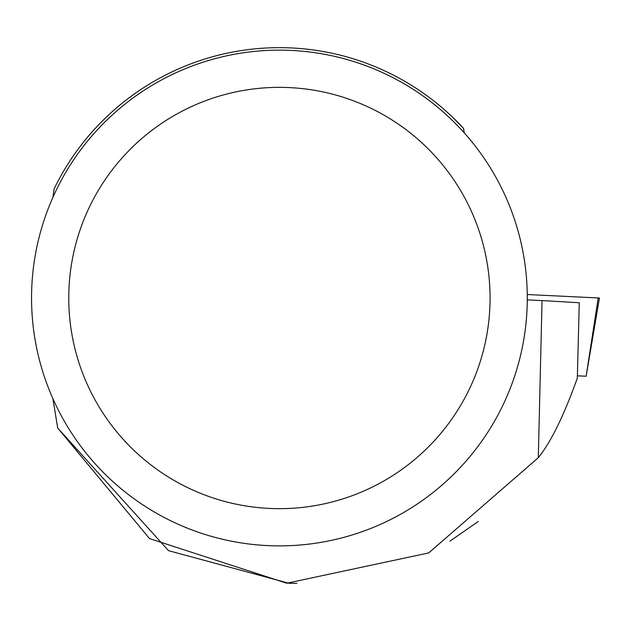 <?xml version="1.0" encoding="UTF-8"?>
<svg xmlns="http://www.w3.org/2000/svg" width="631" height="631" viewBox="0 0 631 631"><rect width="100%" height="100%" fill="white"/><g stroke="black" fill="none" stroke-linecap="round" stroke-linejoin="round"><path stroke-width="0.95" d="M577.357 375.824L586.128 376.234L577.357 375.808M527.264 294.527L599.45 297.998L527.264 294.527M527.279 299.875L542.045 300.577L538.306 457.704L428.694 552.93L286.734 583.225L149.523 538.606L57.705 428.031L52.878 398.603M538.306 457.704C550.934 442.047 563.94 415.521 577.326 378.143L579.274 302.746L542.045 300.577M57.705 428.031L168.524 550.666L288.998 583.273L296.854 583.336M478.306 521.435L449.935 541.153M464.29 132.896L463.525 128.361A250.349 250.349 0 0 0 54.187 188.708L52.878 197.416M452.411 117.043L463.525 128.361M31.55 298.006A247.873 247.873 0 0 1 403.351 83.347A247.873 247.873 0 0 1 403.351 512.672A247.873 247.873 0 0 1 31.55 298.006M68.763 298.006A210.659 210.659 0 0 1 384.744 115.576A210.659 210.659 0 0 1 384.744 480.443A210.659 210.659 0 0 1 68.763 298.006M599.45 297.998L586.128 376.234L598.22 297.935"/></g></svg>
